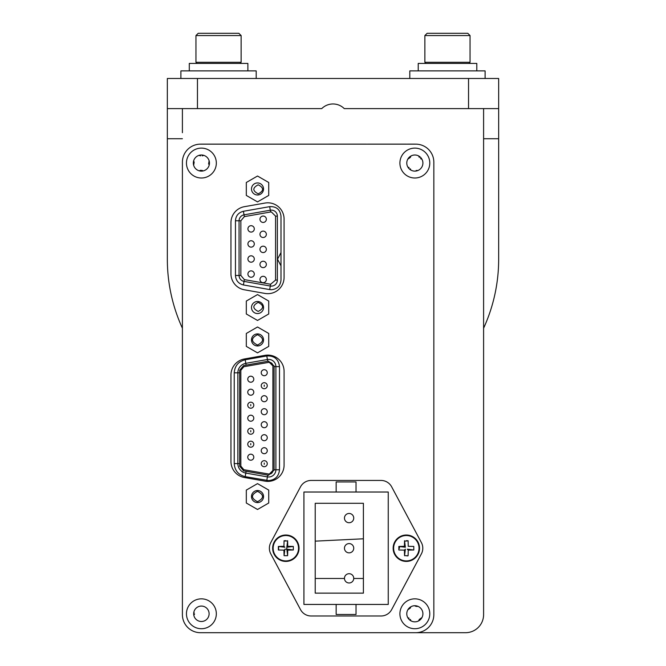 <?xml version="1.0" encoding="UTF-8"?>
<svg xmlns="http://www.w3.org/2000/svg" width="666" height="666" viewBox="0 0 666 666"><rect width="100%" height="100%" fill="white"/><g stroke="black" fill="none" stroke-linecap="round" stroke-linejoin="round"><path stroke-width="1" d="M409.806 78.48L409.806 70.887L485.106 70.887L485.106 78.48M180.894 78.48L180.894 70.887L256.194 70.887L256.194 78.48M257.517 502.58A6.027 6.027 0 0 1 251.49 496.553A6.027 6.027 0 0 1 257.517 490.534A6.027 6.027 0 0 1 263.545 496.553A6.027 6.027 0 0 1 257.517 502.58M257.517 509.49L246.312 503.021L246.312 490.084L257.517 483.616L268.723 490.084L268.723 503.021L257.517 509.49M257.517 345.954A6.027 6.027 0 0 1 251.49 339.926A6.027 6.027 0 0 1 257.517 333.907A6.027 6.027 0 0 1 263.545 339.926A6.027 6.027 0 0 1 257.517 345.954M257.517 352.863L246.312 346.395L246.312 333.458L257.517 326.989L268.723 333.458L268.723 346.395L257.517 352.863M257.517 313.544A6.027 6.027 0 0 1 251.49 307.517A6.027 6.027 0 0 1 257.517 301.49A6.027 6.027 0 0 1 263.545 307.517A6.027 6.027 0 0 1 257.517 313.544M257.517 320.454L246.312 313.986L246.312 301.049L257.517 294.58L268.723 301.049L268.723 313.986L257.517 320.454M257.517 194.988A6.027 6.027 0 0 1 251.49 188.961A6.027 6.027 0 0 1 257.517 182.942A6.027 6.027 0 0 1 263.545 188.961A6.027 6.027 0 0 1 257.517 194.988M257.517 201.898L246.312 195.429L246.312 182.492L257.517 176.024L268.723 182.492L268.723 195.429L257.517 201.898M419.022 548.218A12.696 12.696 0 0 0 406.327 535.522A12.696 12.696 0 0 0 393.631 548.218A12.696 12.696 0 0 0 406.327 560.914A12.696 12.696 0 0 0 419.022 548.218M419.522 548.218A13.195 13.195 0 0 0 406.327 535.023A13.195 13.195 0 0 0 393.14 548.218A13.195 13.195 0 0 0 406.327 561.413A13.195 13.195 0 0 0 419.522 548.218A13.195 13.195 0 0 1 406.327 561.413A13.195 13.195 0 0 1 393.14 548.218M404.545 555.669L405.361 549.184L404.42 550.124L404.545 555.735M406.327 540.692L408.116 540.742L408.241 546.303L413.802 546.436L413.802 549.999L407.292 549.184L408.241 550.124L408.116 555.694L406.327 555.744M413.802 549.999L408.241 550.124M404.42 550.124L398.851 549.999L398.851 546.436L404.42 546.303L404.545 540.7M404.42 546.303L405.361 547.252L404.545 540.767M398.851 546.436L405.361 547.252M298.543 548.218A12.696 12.696 0 0 0 285.847 535.522A12.696 12.696 0 0 0 273.152 548.218A12.696 12.696 0 0 0 285.847 560.914A12.696 12.696 0 0 0 298.543 548.218M299.042 548.218A13.195 13.195 0 0 0 285.847 535.023A13.195 13.195 0 0 0 272.652 548.218A13.195 13.195 0 0 0 285.847 561.413A13.195 13.195 0 0 0 299.042 548.218A13.195 13.195 0 0 1 285.847 561.413A13.195 13.195 0 0 1 272.652 548.218M284.066 555.694L284.882 549.184L286.813 549.184L287.629 555.694L284.066 555.694L283.932 550.124L278.371 549.999L278.371 546.436L284.882 547.252L283.932 546.303L284.066 540.742L285.847 540.692M278.371 546.436L283.932 546.303M287.629 555.694L287.754 550.124L286.813 549.184L286.813 547.252L293.323 546.436L293.323 549.999L286.813 549.184M293.323 546.436L287.754 546.303L286.813 547.252L287.629 540.767M287.754 546.303L287.629 540.7M287.754 550.124L293.323 549.999M247.877 70.887L247.877 63.42L189.294 63.42L189.294 70.887M476.798 70.887L476.798 63.42L418.215 63.42L418.215 70.887M264.244 414.718A3.014 3.014 0 0 1 261.23 411.705A3.014 3.014 0 0 1 264.244 408.691A3.014 3.014 0 0 1 267.257 411.705A3.014 3.014 0 0 1 264.244 414.718A3.014 3.014 0 0 0 267.257 411.705A3.014 3.014 0 0 0 264.244 408.691M264.244 401.723A3.014 3.014 0 0 1 261.23 398.709A3.014 3.014 0 0 1 264.244 395.696A3.014 3.014 0 0 1 267.257 398.709A3.014 3.014 0 0 1 264.244 401.723A3.014 3.014 0 0 0 267.257 398.709A3.014 3.014 0 0 0 264.244 395.696M264.244 386.355L264.244 385.073L264.244 386.355M264.244 388.719A3.014 3.014 0 0 1 261.23 385.714A3.014 3.014 0 0 1 264.244 382.7A3.014 3.014 0 0 1 267.257 385.714A3.014 3.014 0 0 1 264.244 388.719A3.014 3.014 0 0 0 267.257 385.714A3.014 3.014 0 0 0 264.244 382.7M264.244 375.724A3.014 3.014 0 0 1 261.23 372.71A3.014 3.014 0 0 1 264.244 369.705A3.014 3.014 0 0 1 267.257 372.71A3.014 3.014 0 0 1 264.244 375.724A3.014 3.014 0 0 0 267.257 372.71A3.014 3.014 0 0 0 264.244 369.705M264.244 427.714A3.014 3.014 0 0 1 261.23 424.7A3.014 3.014 0 0 1 264.244 421.686A3.014 3.014 0 0 1 267.257 424.7A3.014 3.014 0 0 1 264.244 427.714A3.014 3.014 0 0 0 267.257 424.7A3.014 3.014 0 0 0 264.244 421.686M264.244 453.704A3.014 3.014 0 0 1 261.23 450.699A3.014 3.014 0 0 1 264.244 447.685A3.014 3.014 0 0 1 267.257 450.699A3.014 3.014 0 0 1 264.244 453.704A3.014 3.014 0 0 0 267.257 450.699A3.014 3.014 0 0 0 264.244 447.685M264.244 440.709A3.014 3.014 0 0 1 261.23 437.695A3.014 3.014 0 0 1 264.244 434.69A3.014 3.014 0 0 1 267.257 437.695A3.014 3.014 0 0 1 264.244 440.709A3.014 3.014 0 0 0 267.257 437.695A3.014 3.014 0 0 0 264.244 434.69M250.774 444.838L250.774 443.556L250.774 444.838M250.774 447.211A3.014 3.014 0 0 1 247.76 444.197A3.014 3.014 0 0 1 250.774 441.183A3.014 3.014 0 0 1 253.788 444.197A3.014 3.014 0 0 1 250.774 447.211A3.014 3.014 0 0 0 253.788 444.197A3.014 3.014 0 0 0 250.774 441.183M250.774 460.206A3.014 3.014 0 0 1 247.76 457.192A3.014 3.014 0 0 1 250.774 454.179A3.014 3.014 0 0 1 253.788 457.192A3.014 3.014 0 0 1 250.774 460.206A3.014 3.014 0 0 0 253.788 457.192A3.014 3.014 0 0 0 250.774 454.179M264.244 464.335L264.244 463.053L264.244 464.335M264.244 466.708A3.014 3.014 0 0 1 261.23 463.694A3.014 3.014 0 0 1 264.244 460.681A3.014 3.014 0 0 1 267.257 463.694A3.014 3.014 0 0 1 264.244 466.708A3.014 3.014 0 0 0 267.257 463.694A3.014 3.014 0 0 0 264.244 460.681M250.774 405.844L250.774 404.57L250.774 405.844M250.774 408.216A3.014 3.014 0 0 1 247.76 405.203A3.014 3.014 0 0 1 250.774 402.197A3.014 3.014 0 0 1 253.788 405.203A3.014 3.014 0 0 1 250.774 408.216A3.014 3.014 0 0 0 253.788 405.203A3.014 3.014 0 0 0 250.774 402.197M250.774 421.212A3.014 3.014 0 0 1 247.76 418.206A3.014 3.014 0 0 1 250.774 415.193A3.014 3.014 0 0 1 253.788 418.206A3.014 3.014 0 0 1 250.774 421.212M250.774 431.843L250.774 430.561L250.774 431.843M250.774 434.215A3.014 3.014 0 0 1 247.76 431.202A3.014 3.014 0 0 1 250.774 428.188A3.014 3.014 0 0 1 253.788 431.202A3.014 3.014 0 0 1 250.774 434.215A3.014 3.014 0 0 0 253.788 431.202A3.014 3.014 0 0 0 250.774 428.188M250.774 382.226A3.014 3.014 0 0 1 247.76 379.212A3.014 3.014 0 0 1 250.774 376.198A3.014 3.014 0 0 1 253.788 379.212A3.014 3.014 0 0 1 250.774 382.226A3.014 3.014 0 0 0 253.788 379.212A3.014 3.014 0 0 0 250.774 376.198M250.774 395.221A3.014 3.014 0 0 1 247.76 392.207A3.014 3.014 0 0 1 250.774 389.194A3.014 3.014 0 0 1 253.788 392.207A3.014 3.014 0 0 1 250.774 395.221A3.014 3.014 0 0 0 253.788 392.207A3.014 3.014 0 0 0 250.774 389.194M266.783 480.444L267.407 476.889L245.812 473.085L245.188 476.64C238.42 474.908 234.765 470.554 234.232 463.586L234.232 372.818C234.765 365.85 238.42 361.496 245.188 359.765L266.783 355.96C274.317 355.594 278.555 359.157 279.504 366.641L279.504 469.771C278.829 476.323 275.216 479.936 268.664 480.611L245.188 476.64M269.822 362.329A3.63 3.63 0 0 0 269.264 362.287L272.902 365.917L272.902 470.487L269.264 474.117L243.848 469.697L240.842 466.117L240.842 370.288L243.848 366.716L269.264 362.287A3.63 3.63 0 0 0 268.889 362.304M274.084 469.771L275.89 469.771L275.89 366.641A7.226 7.226 0 0 0 267.407 359.515L245.812 363.328A9.64 9.64 0 0 0 237.854 372.818L234.232 372.818M245.188 359.765L245.812 363.328A9.64 9.64 0 0 0 237.854 372.818L237.854 463.586L234.232 463.586M257.509 345.071C250.824 341.616 250.824 338.161 257.509 334.707C264.194 338.161 264.194 341.616 257.509 345.071M257.509 491.333C264.194 494.788 264.194 498.243 257.509 501.698C250.824 498.243 250.824 494.788 257.509 491.333M274.084 366.641L274.084 470.179L268.498 475.241L243.639 470.862L239.66 466.117L239.66 370.288L243.639 365.542L268.431 361.172L274.084 365.917L274.084 366.641L279.504 366.641M237.854 463.586A9.64 9.64 0 0 0 245.812 473.085A9.64 9.64 0 0 1 237.854 463.586L239.66 463.586L239.66 466.325M268.664 476.998A7.226 7.226 0 0 1 267.407 476.889A7.226 7.226 0 0 0 275.89 469.771A7.226 7.226 0 0 1 268.664 476.998M243.456 470.829L246.129 471.303L245.812 473.085M267.407 476.889L267.724 475.108L268.498 475.241M268.681 361.139L267.724 361.297L266.783 355.96M245.812 363.328L246.129 365.11L243.639 365.542M239.66 370.288L239.66 372.818L237.854 372.818M269.522 474.109A3.63 3.63 0 0 0 270.604 473.867M270.737 473.809A3.63 3.63 0 0 0 271.836 473.06M271.944 472.943A3.63 3.63 0 0 0 272.644 471.828M272.652 471.794A3.63 3.63 0 0 0 272.885 470.82M240.859 466.425A3.63 3.63 0 0 0 241.05 467.324M241.134 467.54A3.63 3.63 0 0 0 241.691 468.448M241.841 468.623A3.63 3.63 0 0 0 242.699 469.28M242.732 469.305A3.63 3.63 0 0 0 243.398 469.588M243.548 366.783A3.63 3.63 0 0 0 242.699 367.124M242.491 367.249A3.63 3.63 0 0 0 241.691 367.957M241.558 368.132A3.63 3.63 0 0 0 241.05 369.089M241.034 369.122A3.63 3.63 0 0 0 240.876 369.83M272.894 365.717A3.63 3.63 0 0 0 272.552 364.369M272.452 364.169A3.63 3.63 0 0 0 271.57 363.112M271.378 362.962A3.63 3.63 0 0 0 270.188 362.404M270.621 211.988L271.353 211.921L275.566 216.142L275.566 280.095L270.621 284.249L270.304 286.03L244.039 281.402A6.027 6.027 0 0 1 239.061 275.466L239.061 220.771L240.867 220.771L244.355 216.617L270.621 211.988L270.304 210.206A6.027 6.027 0 0 1 277.372 216.142L277.372 280.095A6.027 6.027 0 0 1 270.304 286.03L269.68 289.585L243.415 284.956C238.486 283.699 235.839 280.536 235.448 275.466L235.448 220.771C235.831 215.709 238.486 212.537 243.415 211.28L269.68 206.651C276.373 206.327 280.145 209.49 280.994 216.142L280.994 280.095C280.386 285.922 277.173 289.136 271.353 289.735L269.68 289.585M263.162 222.444A3.197 3.197 0 0 0 266.35 219.247A3.197 3.197 0 0 0 263.162 216.05A3.197 3.197 0 0 0 259.965 219.247A3.197 3.197 0 0 0 263.162 222.444M251.107 232.076A3.197 3.197 0 0 0 254.304 228.888A3.197 3.197 0 0 0 251.107 225.691A3.197 3.197 0 0 0 247.919 228.888A3.197 3.197 0 0 0 251.107 232.076M263.162 237.504A3.197 3.197 0 0 0 266.35 234.307A3.197 3.197 0 0 0 263.162 231.119A3.197 3.197 0 0 0 259.965 234.307A3.197 3.197 0 0 0 263.162 237.504M263.162 252.564A3.197 3.197 0 0 0 266.35 249.367A3.197 3.197 0 0 0 263.162 246.179A3.197 3.197 0 0 0 259.965 249.367A3.197 3.197 0 0 0 263.162 252.564M263.162 267.624A3.197 3.197 0 0 0 266.35 264.427A3.197 3.197 0 0 0 263.162 261.238A3.197 3.197 0 0 0 259.965 264.427A3.197 3.197 0 0 0 263.162 267.624M263.162 282.684A3.197 3.197 0 0 0 266.35 279.487A3.197 3.197 0 0 0 263.162 276.298A3.197 3.197 0 0 0 259.965 279.487A3.197 3.197 0 0 0 263.162 282.684M251.107 247.136A3.197 3.197 0 0 0 254.304 243.947A3.197 3.197 0 0 0 251.107 240.751A3.197 3.197 0 0 0 247.919 243.947A3.197 3.197 0 0 0 251.107 247.136M251.107 262.196A3.197 3.197 0 0 0 254.304 259.007A3.197 3.197 0 0 0 251.107 255.811A3.197 3.197 0 0 0 247.919 259.007A3.197 3.197 0 0 0 251.107 262.196M251.107 277.256A3.197 3.197 0 0 0 254.304 274.067A3.197 3.197 0 0 0 251.107 270.871A3.197 3.197 0 0 0 247.919 274.067A3.197 3.197 0 0 0 251.107 277.256M258.217 302.397C264.044 305.411 264.044 308.416 258.217 311.43C252.389 308.425 252.389 305.411 258.217 302.397M258.217 184.807C264.044 187.82 264.044 190.826 258.217 193.839C252.389 190.826 252.389 187.82 258.217 184.807M235.448 220.771L239.061 220.771A6.027 6.027 0 0 1 244.039 214.843L270.304 210.206L269.68 206.651M349.101 522.735A4.637 4.637 0 0 1 344.464 518.098A4.637 4.637 0 0 1 349.101 513.461A4.637 4.637 0 0 1 353.738 518.098A4.637 4.637 0 0 1 349.101 522.735A4.637 4.637 0 0 0 353.738 518.098A4.637 4.637 0 0 0 349.101 513.461M349.101 552.855A4.637 4.637 0 0 1 344.464 548.218A4.637 4.637 0 0 1 349.101 543.581A4.637 4.637 0 0 1 353.738 548.218A4.637 4.637 0 0 1 349.101 552.855A4.637 4.637 0 0 0 353.738 548.218A4.637 4.637 0 0 0 349.101 543.581M336.147 604.437L336.147 614.485L356.027 614.485L356.027 604.437M356.027 492.016L356.027 481.951L336.147 481.951L336.147 492.016M363.403 593.14L363.403 503.305L315.218 503.305L315.218 593.14L363.403 593.14M303.921 604.437L388.253 604.437L388.253 492.016L303.921 492.016L303.921 604.437M381.027 615.992L311.147 615.992A12.046 12.046 0 0 1 300.516 609.606L270.796 553.887A12.046 12.046 0 0 1 270.796 542.549L300.516 486.821A12.046 12.046 0 0 1 311.147 480.444L381.027 480.444A12.046 12.046 0 0 1 391.658 486.821L421.378 542.549A12.046 12.046 0 0 1 421.378 553.887L391.658 609.606A12.046 12.046 0 0 1 381.027 615.992M349.101 582.975A4.637 4.637 0 0 1 344.464 578.338A4.637 4.637 0 0 1 349.101 573.701A4.637 4.637 0 0 1 353.738 578.338A4.637 4.637 0 0 1 349.101 582.975A4.637 4.637 0 0 0 353.738 578.338A4.637 4.637 0 0 0 349.101 573.701M470.046 35.556L424.866 35.556L427.131 33.3L467.79 33.3L470.046 35.556L470.046 62.288L468.922 63.42M424.866 35.556L424.866 62.288L470.046 62.288M425.999 63.42L424.866 62.288M241.134 35.556L195.954 35.556L198.21 33.3L238.869 33.3L241.134 35.556L241.134 62.288L240.001 63.42M195.954 35.556L195.954 62.288L241.134 62.288M197.078 63.42L195.954 62.288M465.534 632.7L200.466 632.7L465.534 632.7A18.074 18.074 0 0 0 483.599 614.626L483.599 108.6M363.403 538.802L315.218 541.142M182.401 108.6L182.401 132.701M280.994 265.842L277.506 259.207L280.994 252.564M363.403 578.479L353.738 578.479M344.464 578.479L315.218 578.479M483.599 614.626L483.599 132.701M201.39 628.729A14.943 14.943 0 0 0 216.333 613.786A14.943 14.943 0 0 0 201.39 598.842A14.943 14.943 0 0 0 186.455 613.786A14.943 14.943 0 0 0 201.39 628.729M201.39 621.495A7.709 7.709 0 0 0 209.107 613.786A7.709 7.709 0 0 0 201.39 606.068A7.709 7.709 0 0 0 193.681 613.786A7.709 7.709 0 0 0 201.39 621.495M414.843 605.719A8.067 8.067 0 0 1 422.91 613.786A8.067 8.067 0 0 1 414.843 621.844A8.067 8.067 0 0 1 406.784 613.786A8.067 8.067 0 0 1 414.843 605.719M414.843 628.729A14.943 14.943 0 0 0 429.786 613.786A14.943 14.943 0 0 0 414.843 598.842A14.943 14.943 0 0 0 399.908 613.786A14.943 14.943 0 0 0 414.843 628.729M201.39 154.995A8.067 8.067 0 0 1 209.457 163.062A8.067 8.067 0 0 1 201.39 171.12A8.067 8.067 0 0 1 193.331 163.062A8.067 8.067 0 0 1 201.39 154.995M201.39 178.005A14.943 14.943 0 0 0 216.333 163.062A14.943 14.943 0 0 0 201.39 148.118A14.943 14.943 0 0 0 186.455 163.062A14.943 14.943 0 0 0 201.39 178.005M414.843 178.005A14.943 14.943 0 0 0 429.786 163.062A14.943 14.943 0 0 0 414.843 148.118A14.943 14.943 0 0 0 399.908 163.062A14.943 14.943 0 0 0 414.843 178.005M414.843 154.995A8.067 8.067 0 0 1 422.91 163.062A8.067 8.067 0 0 1 414.843 171.12A8.067 8.067 0 0 1 406.784 163.062A8.067 8.067 0 0 1 414.843 154.995M267.815 293.673A16.267 16.267 0 0 1 264.993 293.431L244.389 289.793A16.267 16.267 0 0 1 230.952 273.776L230.952 222.702A16.267 16.267 0 0 1 244.389 206.685L264.993 203.055A16.267 16.267 0 0 1 284.082 219.072L284.082 277.414A16.267 16.267 0 0 1 267.815 293.673M244.389 477.505A16.267 16.267 0 0 1 230.952 461.488L230.952 374.991A16.267 16.267 0 0 1 244.389 358.974L264.993 355.344A16.267 16.267 0 0 1 284.082 371.362L284.082 465.126A16.267 16.267 0 0 1 264.993 481.143L244.389 477.505M415.775 144.147L200.466 144.147A18.074 18.074 0 0 0 182.401 162.213L182.401 614.626A18.074 18.074 0 0 0 200.466 632.7L415.775 632.7A18.074 18.074 0 0 0 433.841 614.626L433.841 162.213A18.074 18.074 0 0 0 415.775 144.147M287.604 540.942L284.049 541.033L287.604 540.942M278.663 546.47L278.604 550.008L278.663 546.47M399.384 548.359L399.608 546.528L399.384 548.359M404.562 555.561L407.833 555.902L404.562 555.561M408.116 540.859L404.595 541.15L408.116 540.859M244.389 206.685A16.267 16.267 0 0 0 230.952 222.702M202.464 170.496L200.491 170.305L202.88 170.987M200.491 170.305L199.226 170.829M193.639 165.285L194.164 162.229L193.631 160.864M199.017 155.353L200.491 155.902M202.248 155.902L203.763 155.353M209.116 160.747L208.616 164.027L209.291 164.702M410.88 170.08L410.348 168.814M409.107 167.574L407.833 167.033M407.75 159.232L410.348 157.392L410.997 155.977M418.614 155.927L419.297 157.392M420.537 158.633L421.978 159.299M414.826 144.131L407.517 144.131M367.774 144.131L406.094 144.131M328.688 144.131L365.967 144.131M201.373 144.131L251.273 144.131M411.022 620.879L410.348 619.438M407.842 609.781L410.348 608.016L410.864 606.776M194.164 612.853L193.839 612.245M194.58 614.019L193.823 615.242M409.107 618.198L407.734 617.582M418.589 620.928L419.297 619.438L421.994 617.515M416.15 170.488L417.99 170.488L416.15 170.488M418.098 606.401L416.15 606.401L418.098 606.401M414.477 605.71L416.15 606.401M182.401 328.221A165.659 165.659 0 0 1 167.341 259.207L167.341 138.719L182.401 138.719M468.539 78.48L468.539 108.6L498.659 108.6L498.659 78.48L167.341 78.48L167.341 138.719M498.659 108.6L498.659 259.207A165.659 165.659 0 0 1 483.599 328.221M468.539 108.6L344.247 108.6A15.967 15.967 0 0 0 321.753 108.6L197.461 108.6L197.461 78.48M167.341 108.6L197.461 108.6M275.89 469.771L279.504 469.771M267.407 359.515A7.226 7.226 0 0 1 275.89 366.641M275.566 216.142L277.372 216.142M243.415 284.956L244.355 279.62L240.867 275.466L235.448 275.466M244.355 216.617L243.415 211.28M240.867 275.466L240.867 220.771M270.621 284.249L244.355 279.62M277.372 280.095L275.566 280.095M483.599 138.719L498.659 138.719"/></g></svg>
